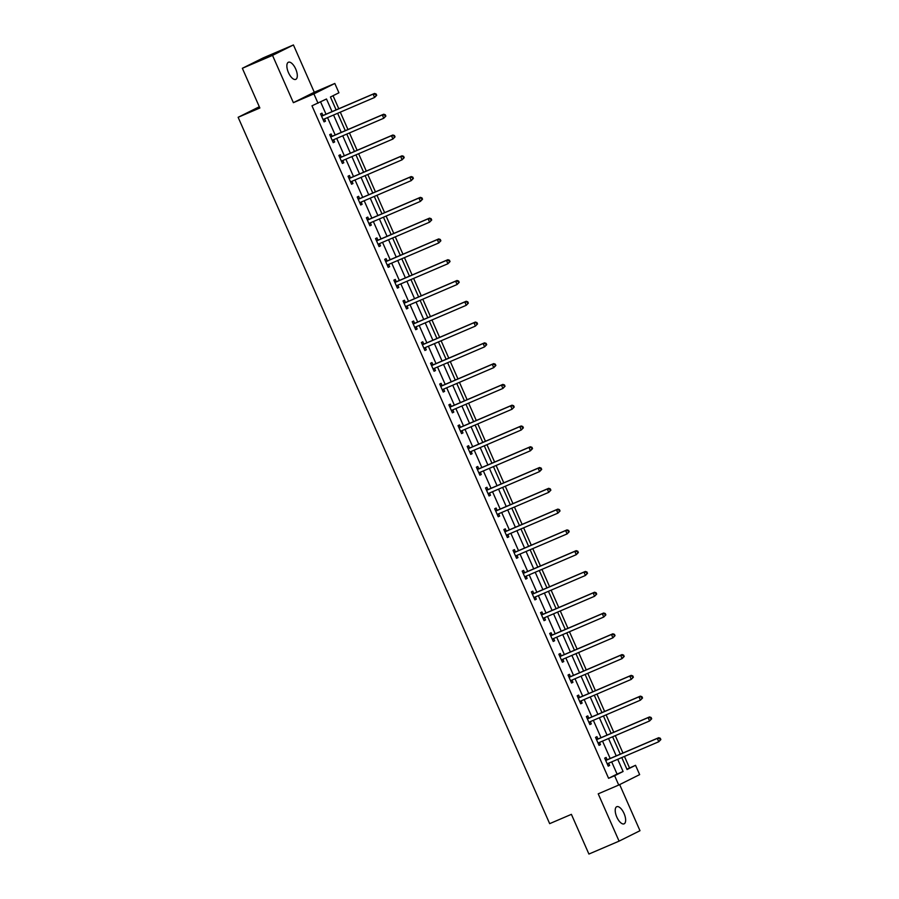 <?xml version="1.0" encoding="UTF-8"?>
<svg xmlns="http://www.w3.org/2000/svg" width="899" height="899" viewBox="0 0 899 899"><rect width="100%" height="100%" fill="white"/><g stroke="black" fill="none" stroke-linecap="round" stroke-linejoin="round"><path stroke-width="1.35" d="M624.041 813.471A9.316 4.034 66.8 0 0 616.759 806.706A9.316 4.034 66.8 0 0 616.815 817.079A9.316 4.034 66.8 0 0 624.097 823.844A9.316 4.034 66.8 0 0 624.041 813.471M295.704 69.009A9.316 4.034 66.8 0 0 288.41 62.245A9.316 4.034 66.8 0 0 288.467 72.617A9.316 4.034 66.8 0 0 295.749 79.382A9.316 4.034 66.8 0 0 295.704 69.009M626.906 769.184L635.537 765.307L639.65 774.623L618.737 785.052L614.624 775.736L623.097 771.499L617.725 759.307M259.305 106.756L238.134 117.297L549.671 823.653L571.393 814.348L588.912 854.05L619.074 841.138L639.987 830.71L619.658 784.602M238.134 117.297L259.856 107.992L242.348 68.29L263.261 57.862L293.434 44.95L272.521 55.378L293.377 102.677L313.897 93.889L334.81 83.461L338.923 92.788L330.439 97.013L336.114 109.88M293.377 102.677L314.29 92.249L293.434 44.95M314.29 92.249L334.81 83.461M629.502 767.881L624.445 756.43M622.94 753.014L615.276 735.64M613.77 732.236L606.117 714.862M604.611 711.446L596.947 694.084M595.441 690.668L587.777 673.295M586.272 669.879L578.619 652.517M577.113 649.1L569.449 631.727M567.943 628.311L560.279 610.949M558.773 607.533L551.121 590.16M549.615 586.755L541.951 569.382M540.445 565.965L532.781 548.604M531.275 545.187L523.623 527.814M522.117 524.398L514.453 507.036M512.947 503.62L505.283 486.247M503.777 482.83L496.113 465.468M494.607 462.052L486.955 444.679M485.449 441.274L477.785 423.901M476.279 420.485L468.615 403.123M467.109 399.707L459.456 382.333M457.951 378.917L450.287 361.555M448.781 358.139L441.117 340.766M439.611 337.35L431.958 319.988M430.452 316.572L422.788 299.198M421.283 295.793L413.619 278.42M412.113 275.004L404.449 257.642M402.943 254.226L395.29 236.853M393.784 233.437L386.121 216.075M384.615 212.658L376.951 195.285M375.445 191.869L367.792 174.507M366.286 171.091L358.622 153.718M357.117 150.313L349.453 132.94M347.947 129.523L340.294 112.161M338.788 108.745L333.046 95.721M242.348 68.29L272.521 55.378M332.057 111.622L326.483 98.991L311.975 105.801L608.589 778.309L617.062 774.084L611.691 761.891M610.185 758.475L602.521 741.102M601.015 737.697L593.351 720.324M591.845 716.908L584.193 699.546M582.687 696.129L575.023 678.756M573.517 675.34L565.853 657.978M564.347 654.562L556.683 637.189M555.177 633.773L547.525 616.411M546.019 612.994L538.355 595.621M536.849 592.216L529.185 574.843M527.679 571.427L520.027 554.065M518.521 550.649L510.857 533.276M509.351 529.859L501.687 512.497M500.181 509.081L492.528 491.708M491.023 488.292L483.359 470.93M481.853 467.514L474.189 450.141M472.683 446.736L465.03 429.362M463.524 425.946L455.86 408.584M454.355 405.168L446.691 387.795M445.185 384.379L437.521 367.017M436.015 363.601L428.362 346.227M426.856 342.811L419.192 325.449M417.687 322.033L410.023 304.66M408.517 301.255L400.864 283.882M399.358 280.466L391.694 263.104M390.188 259.687L382.524 242.314M381.019 238.898L373.366 221.536M371.86 218.12L364.196 200.747M362.69 197.331L355.026 179.969M353.521 176.552L345.857 159.179M344.351 155.774L336.698 138.401M335.192 134.985L327.528 117.623M326.022 114.207L320.606 101.924M322.898 115.33L321.954 113.173L320.538 113.881L324.067 121.871L325.472 121.174L324.528 119.016M332.068 136.12L331.113 133.962L329.708 134.659L333.226 142.66L334.642 141.952L333.686 139.794M341.238 156.898L340.283 154.74L338.867 155.448L342.395 163.438L343.811 162.73L342.856 160.584M350.396 177.676L349.453 175.53L348.037 176.226L351.565 184.228L352.97 183.52L352.026 181.362M359.566 198.465L358.611 196.308L357.206 197.016L360.724 205.006L362.14 204.298L361.184 202.14M368.736 219.244L367.781 217.086L366.365 217.794L369.894 225.784L371.309 225.087L370.354 222.93M377.895 240.033L376.951 237.875L375.535 238.583L379.063 246.573L380.479 245.865L379.524 243.708M387.064 260.811L386.109 258.654L384.705 259.362L388.222 267.351L389.638 266.655L388.694 264.497M396.234 281.601L395.279 279.443L393.863 280.14L397.392 288.141L398.808 287.433L397.852 285.275M405.393 302.379L404.449 300.221L403.033 300.929L406.562 308.919L407.977 308.211L407.022 306.065M414.563 323.157L413.619 321.01L412.203 321.707L415.731 329.708L417.136 329L416.192 326.843M423.732 343.946L422.777 341.789L421.373 342.497L424.89 350.486L426.306 349.778L425.351 347.621M432.902 364.724L431.947 362.567L430.531 363.275L434.06 371.265L435.476 370.568L434.52 368.41M442.061 385.514L441.117 383.356L439.701 384.064L443.229 392.054L444.634 391.346L443.69 389.188M451.231 406.292L450.275 404.134L448.871 404.842L452.388 412.832L453.804 412.135L452.849 409.978M460.4 427.081L459.445 424.924L458.029 425.62L461.558 433.621L462.974 432.913L462.019 430.756M469.559 447.859L468.615 445.702L467.199 446.41L470.728 454.4L472.132 453.692L471.188 451.545M478.729 468.637L477.774 466.491L476.369 467.188L479.886 475.189L481.302 474.481L480.358 472.323M487.899 489.427L486.943 487.269L485.527 487.977L489.056 495.967L490.472 495.259L489.517 493.102M497.057 510.205L496.113 508.047L494.697 508.755L498.226 516.745L499.642 516.048L498.687 513.891M506.227 530.994L505.283 528.837L503.867 529.545L507.384 537.535L508.8 536.827L507.856 534.669M515.397 551.772L514.442 549.615L513.026 550.323L516.554 558.313L517.97 557.616L517.015 555.458M524.567 572.562L523.611 570.404L522.195 571.101L525.724 579.102L527.14 578.394L526.185 576.237M533.725 593.34L532.781 591.182L531.365 591.89L534.894 599.88L536.298 599.172L535.355 597.026M542.895 614.118L541.94 611.972L540.535 612.669L544.052 620.67L545.468 619.962L544.513 617.804M552.065 634.908L551.109 632.75L549.694 633.458L553.222 641.448L554.638 640.74L553.683 638.582M561.223 655.686L560.279 653.528L558.863 654.236L562.392 662.226L563.797 661.529L562.853 659.372M570.393 676.475L569.438 674.317L568.033 675.025L571.55 683.015L572.966 682.307L572.011 680.15M579.563 697.253L578.608 695.096L577.192 695.804L580.72 703.793L582.136 703.097L581.181 700.939M588.721 718.043L587.777 715.885L586.362 716.582L589.89 724.583L591.295 723.875L590.351 721.717M597.891 738.821L596.936 736.663L595.531 737.371L599.049 745.361L600.465 744.653L599.521 742.507M607.061 759.599L606.106 757.452L604.69 758.149L608.218 766.15L609.634 765.442L608.679 763.285M618.737 785.052L598.217 793.839L619.074 841.138M608.589 778.309L614.624 775.736M318.01 103.216L313.897 93.889M621.782 757.565L627.053 769.533L635.537 765.307M337.619 113.296L345.283 130.67M346.789 134.075L354.453 151.448M355.959 154.864L363.612 172.237M365.118 175.642L372.782 193.015M374.287 196.432L381.951 213.793M383.457 217.21L391.121 234.583M392.627 237.999L400.28 255.361M401.786 258.777L409.45 276.15M410.955 279.555L418.619 296.928M420.125 300.345L427.778 317.718M429.284 321.123L436.948 338.496M438.454 341.912L446.118 359.274M447.623 362.69L455.276 380.063M456.782 383.48L464.446 400.842M465.952 404.258L473.616 421.631M475.122 425.047L482.774 442.409M484.291 445.825L491.944 463.199M493.45 466.603L501.114 483.977M502.62 487.393L510.284 504.755M511.789 508.171L519.442 525.544M520.948 528.96L528.612 546.322M530.118 549.739L537.782 567.112M539.288 570.528L546.94 587.89M548.446 591.306L556.11 608.679M557.616 612.084L565.28 629.457M566.786 632.874L574.439 650.235M575.944 653.652L583.608 671.025M585.114 674.441L592.778 691.803M594.284 695.219L601.948 712.592M603.454 716.009L611.106 733.37M612.612 736.787L620.276 754.16M616.22 755.89L608.556 738.529M607.05 735.112L599.386 717.739M597.88 714.323L590.227 696.961M588.721 693.545L581.057 676.172M579.552 672.755L571.888 655.393M570.382 651.977L562.718 634.604M561.212 631.199L553.559 613.826M552.053 610.41L544.389 593.048M542.884 589.632L535.22 572.258M533.714 568.842L526.061 551.48M524.555 548.064L516.891 530.691M515.385 527.275L507.721 509.913M506.216 506.497L498.563 489.123M497.057 485.718L489.393 468.345M487.887 464.929L480.223 447.567M478.718 444.151L471.065 426.778M469.548 423.362L461.895 406M460.389 402.583L452.725 385.21M451.219 381.794L443.555 364.432M442.05 361.016L434.397 343.643M432.891 340.238L425.227 322.865M423.721 319.448L416.057 302.086M414.551 298.67L406.899 281.297M405.393 277.881L397.729 260.519M396.223 257.103L388.559 239.73M387.053 236.313L379.4 218.951M377.895 215.535L370.231 198.162M368.725 194.757L361.061 177.384M359.555 173.968L351.891 156.606M350.385 153.19L342.733 135.816M341.227 132.4L333.563 115.038M617.062 774.084L623.097 771.499M324.022 121.792L325.472 121.174M333.192 142.57L334.642 141.952M342.362 163.36L343.811 162.73M351.52 184.138L352.97 183.52M360.69 204.927L362.14 204.298M369.86 225.705L371.309 225.087M379.018 246.483L380.479 245.865M388.188 267.273L389.638 266.655M397.358 288.051L398.808 287.433M406.528 308.84L407.977 308.211M415.686 329.618L417.136 329M424.856 350.408L426.306 349.778M434.026 371.186L435.476 370.568M443.185 391.964L444.634 391.346M452.354 412.753L453.804 412.135M461.524 433.532L462.974 432.913M470.683 454.321L472.132 453.692M479.852 475.099L481.302 474.481M489.022 495.888L490.472 495.259M498.192 516.667L499.642 516.048M507.351 537.445L508.8 536.827M516.52 558.234L517.97 557.616M525.69 579.012L527.14 578.394M534.849 599.802L536.298 599.172M544.019 620.58L545.468 619.962M553.188 641.369L554.638 640.74M562.347 662.147L563.797 661.529M571.517 682.925L572.966 682.307M580.687 703.715L582.136 703.097M589.845 724.493L591.295 723.875M599.015 745.282L600.465 744.653M608.185 766.06L609.634 765.442M376.703 95.305L376.119 93.979L375.557 94.26L376.142 95.586L376.703 95.305L374.591 97.474L323.662 119.275A1.461 1.315 -116.5 0 0 323.258 119.567L323.112 119.713M376.142 95.586L374.591 97.474L373.119 94.137L374.535 93.44L323.606 115.241A1.461 1.315 -116.5 0 1 323.112 115.33L321.168 115.308M321.482 116.038L321.696 116.038A1.461 1.315 -116.5 0 0 322.19 115.949L373.119 94.137L375.557 94.26M324.685 118.837A1.461 1.315 -116.5 0 0 324.663 118.859L323.359 120.275M376.119 93.979L374.535 93.44M385.873 116.095L385.289 114.757L384.727 115.038L385.311 116.376L385.873 116.095L383.761 118.252L332.832 140.053A1.461 1.315 -116.5 0 0 332.416 140.345L332.282 140.502M385.311 116.376L383.761 118.252L382.289 114.926L383.704 114.218L332.776 136.019A1.461 1.315 -116.5 0 1 332.282 136.12L330.338 136.097M330.652 136.817L330.866 136.828A1.461 1.315 -116.5 0 0 331.36 136.727L382.289 114.926L384.727 115.038M333.855 139.615A1.461 1.315 -116.5 0 0 333.832 139.637L332.529 141.064M385.289 114.757L383.704 114.218M395.043 136.873L394.459 135.547L393.886 135.828L394.47 137.154L395.043 136.873L392.919 139.042L341.991 160.842A1.461 1.315 -116.5 0 0 341.586 161.135L341.44 161.281M394.47 137.154L392.919 139.042L391.458 135.704L392.863 135.007L341.935 156.808A1.461 1.315 -116.5 0 1 341.44 156.898L339.496 156.875M339.822 157.606L340.036 157.606A1.461 1.315 -116.5 0 0 340.53 157.505L391.458 135.704L393.886 135.828M341.586 161.135L343.002 160.427A1.461 1.315 -116.5 0 0 343.002 160.427L341.687 161.842M394.459 135.547L392.863 135.007M404.202 157.662L403.617 156.325L403.055 156.606L403.64 157.943L404.202 157.662L402.089 159.82L351.161 181.62A1.461 1.315 -116.5 0 0 350.756 181.913L350.61 182.07M403.64 157.943L402.089 159.82L400.617 156.493L402.033 155.785L351.104 177.586A1.461 1.315 -116.5 0 1 350.61 177.687L348.666 177.654M348.992 178.384L349.194 178.384A1.461 1.315 -116.5 0 0 349.689 178.294L400.617 156.493L403.055 156.606M350.756 181.913L352.161 181.205A1.461 1.315 -116.5 0 0 352.161 181.205L350.857 182.632M403.617 156.325L402.033 155.785M413.371 178.44L412.787 177.103L412.225 177.395L412.81 178.721L413.371 178.44L411.259 180.609L360.33 202.41A1.461 1.315 -116.5 0 0 359.915 202.691L359.78 202.848M412.81 178.721L411.259 180.609L409.787 177.272L411.203 176.564L360.274 198.376A1.461 1.315 -116.5 0 1 359.78 198.465L357.836 198.443M358.15 199.173L358.364 199.173A1.461 1.315 -116.5 0 0 358.858 199.072L409.787 177.272L412.225 177.395M361.353 201.96A1.461 1.315 -116.5 0 0 361.331 201.994L360.027 203.41M412.787 177.103L411.203 176.564M422.541 199.218L421.957 197.892L421.384 198.173L421.979 199.499L422.541 199.218L420.417 201.387L369.489 223.188A1.461 1.315 -116.5 0 0 369.084 223.48L368.938 223.637M421.979 199.499L420.417 201.387L418.956 198.061L420.361 197.353L369.433 219.154A1.461 1.315 -116.5 0 1 368.95 219.255L366.994 219.221M367.32 219.952L367.534 219.952A1.461 1.315 -116.5 0 0 368.028 219.862L418.956 198.061L421.384 198.173M370.523 222.75A1.461 1.315 -116.5 0 0 370.5 222.772L369.186 224.188M421.957 197.892L420.361 197.353M431.711 220.008L431.115 218.671L430.554 218.951L431.138 220.289L431.711 220.008L429.587 222.165L378.659 243.977A1.461 1.315 -116.5 0 0 378.254 244.258L378.108 244.416M431.138 220.289L429.587 222.165L428.115 218.839L429.531 218.131L378.603 239.932A1.461 1.315 -116.5 0 1 378.108 240.033L376.164 240.011M376.49 240.73L376.703 240.741A1.461 1.315 -116.5 0 0 377.187 240.64L428.115 218.839L430.554 218.951M379.693 243.528A1.461 1.315 -116.5 0 0 379.67 243.562L378.355 244.977M431.115 218.671L429.531 218.131M440.87 240.786L440.285 239.46L439.723 239.741L440.308 241.067L440.87 240.786L438.757 242.955L387.829 264.755A1.461 1.315 -116.5 0 0 387.413 265.048L387.278 265.194M440.308 241.067L438.757 242.955L437.285 239.617L438.701 238.92L387.772 260.721A1.461 1.315 -116.5 0 1 387.278 260.811L385.334 260.789M385.649 261.519L385.862 261.519A1.461 1.315 -116.5 0 0 386.356 261.429L437.285 239.617L439.723 239.741M388.851 264.317A1.461 1.315 -116.5 0 0 388.829 264.34L387.525 265.756M440.285 239.46L438.701 238.92M450.039 261.575L449.455 260.238L448.882 260.519L449.478 261.856L450.039 261.575L447.927 263.733L396.987 285.534A1.461 1.315 -116.5 0 0 396.583 285.826L396.448 285.983M449.478 261.856L447.927 263.733L446.455 260.407L447.871 259.699L396.942 281.499A1.461 1.315 -116.5 0 1 396.448 281.601L394.492 281.578M394.818 282.297L395.032 282.308A1.461 1.315 -116.5 0 0 395.526 282.207L446.455 260.407L448.882 260.519M398.021 285.095A1.461 1.315 -116.5 0 0 397.999 285.118L396.695 286.545M449.455 260.238L447.871 259.699M459.209 282.353L458.614 281.027L458.052 281.308L458.636 282.634L459.209 282.353L457.085 284.522L406.157 306.323A1.461 1.315 -116.5 0 0 405.752 306.615L405.606 306.761M458.636 282.634L457.085 284.522L455.624 281.185L457.029 280.488L406.101 302.289A1.461 1.315 -116.5 0 1 405.606 302.379L403.662 302.356M403.988 303.087L404.202 303.087A1.461 1.315 -116.5 0 0 404.685 302.985L455.624 281.185L458.052 281.308M405.752 306.615L407.168 305.907A1.461 1.315 -116.5 0 0 407.168 305.907L405.854 307.323M458.614 281.027L457.029 280.488M468.368 303.143L467.783 301.806L467.222 302.086L467.806 303.424L468.368 303.143L466.255 305.3L415.327 327.101A1.461 1.315 -116.5 0 0 414.922 327.393L414.776 327.551M467.806 303.424L466.255 305.3L464.783 301.974L466.199 301.266L415.271 323.067A1.461 1.315 -116.5 0 1 414.776 323.168L412.832 323.134M413.147 323.865L413.36 323.865A1.461 1.315 -116.5 0 0 413.855 323.775L464.783 301.974L467.222 302.086M414.922 327.393L416.327 326.685A1.461 1.315 -116.5 0 0 416.327 326.685L415.023 328.113M467.783 301.806L466.199 301.266M477.538 323.921L476.953 322.584L476.38 322.876L476.976 324.202L477.538 323.921L475.425 326.09L424.497 347.891A1.461 1.315 -116.5 0 0 424.081 348.171L423.946 348.329M476.976 324.202L475.425 326.09L473.953 322.752L475.369 322.044L424.44 343.856A1.461 1.315 -116.5 0 1 423.946 343.946L422.002 343.924M422.316 344.654L422.53 344.654A1.461 1.315 -116.5 0 0 423.024 344.553L473.953 322.752L476.38 322.876M424.081 348.171L425.497 347.475A1.461 1.315 -116.5 0 0 425.497 347.475L424.193 348.891M476.953 322.584L475.369 322.044M486.707 344.699L486.112 343.373L485.55 343.654L486.134 344.98L486.707 344.699L484.583 346.868L433.655 368.669A1.461 1.315 -116.5 0 0 433.251 368.961L433.104 369.118M486.134 344.98L484.583 346.868L483.123 343.542L484.527 342.834L433.599 364.634A1.461 1.315 -116.5 0 1 433.104 364.736L431.16 364.702M431.486 365.432L431.7 365.432A1.461 1.315 -116.5 0 0 432.194 365.342L483.123 343.542L485.55 343.654M433.251 368.961L434.667 368.253A1.461 1.315 -116.5 0 0 434.667 368.253L433.352 369.669M486.112 343.373L484.527 342.834M495.866 365.488L495.282 364.151L494.72 364.432L495.304 365.769L495.866 365.488L493.753 367.646L442.825 389.458A1.461 1.315 -116.5 0 0 442.42 389.739L442.274 389.896M495.304 365.769L493.753 367.646L492.281 364.32L493.697 363.612L442.769 385.413A1.461 1.315 -116.5 0 1 442.274 385.514L440.33 385.491M440.656 386.21L440.858 386.222A1.461 1.315 -116.5 0 0 441.353 386.121L492.281 364.32L494.72 364.432M443.848 389.009A1.461 1.315 -116.5 0 0 443.825 389.042L442.522 390.458M495.282 364.151L493.697 363.612M505.036 386.267L504.451 384.941L503.889 385.222L504.474 386.548L505.036 386.267L502.923 388.435L451.995 410.236A1.461 1.315 -116.5 0 0 451.579 410.528L451.444 410.674M504.474 386.548L502.923 388.435L501.451 385.098L502.867 384.401L451.939 406.202A1.461 1.315 -116.5 0 1 451.444 406.292L449.5 406.269M449.815 407L450.028 407A1.461 1.315 -116.5 0 0 450.523 406.91L501.451 385.098L503.889 385.222M453.017 409.798A1.461 1.315 -116.5 0 0 452.995 409.82L451.691 411.236M504.451 384.941L502.867 384.401M514.206 407.056L513.621 405.719L513.048 406L513.644 407.337L514.206 407.056L512.082 409.214L461.153 431.014A1.461 1.315 -116.5 0 0 460.749 431.306L460.603 431.464M513.644 407.337L512.082 409.214L510.621 405.887L512.025 405.179L461.097 426.98A1.461 1.315 -116.5 0 1 460.614 427.081L458.659 427.059M458.984 427.778L459.198 427.789A1.461 1.315 -116.5 0 0 459.692 427.688L510.621 405.887L513.048 406M462.187 430.576A1.461 1.315 -116.5 0 0 462.165 430.599L460.85 432.026M513.621 405.719L512.025 405.179M523.375 427.834L522.78 426.508L522.218 426.789L522.802 428.115L523.375 427.834L521.251 430.003L470.323 451.804A1.461 1.315 -116.5 0 0 469.919 452.096L469.772 452.242M522.802 428.115L521.251 430.003L519.779 426.665L521.195 425.969L470.267 447.769A1.461 1.315 -116.5 0 1 469.772 447.859L467.828 447.837M468.154 448.567L468.357 448.567A1.461 1.315 -116.5 0 0 468.851 448.466L519.779 426.665L522.218 426.789M471.357 451.365A1.461 1.315 -116.5 0 0 471.323 451.388L470.02 452.804M522.78 426.508L521.195 425.969M532.534 448.623L531.95 447.286L531.388 447.567L531.972 448.904L532.534 448.623L530.421 450.781L479.493 472.582A1.461 1.315 -116.5 0 0 479.077 472.874L478.942 473.031M531.972 448.904L530.421 450.781L528.949 447.455L530.365 446.747L479.437 468.548A1.461 1.315 -116.5 0 1 478.942 468.649L476.998 468.615M477.313 469.345L477.526 469.345A1.461 1.315 -116.5 0 0 478.021 469.256L528.949 447.455L531.388 447.567M479.077 472.874L480.493 472.166A1.461 1.315 -116.5 0 0 480.493 472.166L479.189 473.593M531.95 447.286L530.365 446.747M541.704 469.402L541.119 468.064L540.546 468.357L541.142 469.683L541.704 469.402L539.591 471.57L488.651 493.371A1.461 1.315 -116.5 0 0 488.247 493.652L488.101 493.809M541.142 469.683L539.591 471.57L538.119 468.233L539.535 467.525L488.595 489.337A1.461 1.315 -116.5 0 1 488.112 489.427L486.157 489.404M486.483 490.135L486.696 490.135A1.461 1.315 -116.5 0 0 487.191 490.034L538.119 468.233L540.546 468.357M488.247 493.652L489.663 492.955A1.461 1.315 -116.5 0 0 489.663 492.955L488.348 494.371M541.119 468.064L539.535 467.525M550.873 490.18L550.278 488.854L549.716 489.135L550.3 490.461L550.873 490.18L548.75 492.349L497.821 514.149A1.461 1.315 -116.5 0 0 497.417 514.442L497.271 514.599M550.3 490.461L548.75 492.349L547.277 489.022L548.693 488.314L497.765 510.115A1.461 1.315 -116.5 0 1 497.271 510.216L495.327 510.183M495.652 510.913L495.866 510.913A1.461 1.315 -116.5 0 0 496.349 510.823L547.277 489.022L549.716 489.135M497.417 514.442L498.833 513.734A1.461 1.315 -116.5 0 0 498.833 513.734L497.518 515.149M550.278 488.854L548.693 488.314M560.032 510.969L559.448 509.632L558.886 509.913L559.47 511.25L560.032 510.969L557.919 513.127L506.991 534.939A1.461 1.315 -116.5 0 0 506.587 535.22L506.44 535.377M559.47 511.25L557.919 513.127L556.447 509.8L557.863 509.092L506.935 530.893A1.461 1.315 -116.5 0 1 506.44 530.994L504.496 530.972M504.811 531.691L505.024 531.702A1.461 1.315 -116.5 0 0 505.519 531.601L556.447 509.8L558.886 509.913M506.587 535.22L507.991 534.523A1.461 1.315 -116.5 0 0 507.991 534.523L506.688 535.939M559.448 509.632L557.863 509.092M569.202 531.747L568.618 530.421L568.044 530.702L568.64 532.028L569.202 531.747L567.089 533.916L516.161 555.717A1.461 1.315 -116.5 0 0 515.745 556.009L515.61 556.155M568.64 532.028L567.089 533.916L565.617 530.579L567.033 529.882L516.105 551.683A1.461 1.315 -116.5 0 1 515.61 551.772L513.666 551.75M513.981 552.48L514.194 552.48A1.461 1.315 -116.5 0 0 514.689 552.391L565.617 530.579L568.044 530.702M517.183 555.279A1.461 1.315 -116.5 0 0 517.161 555.301L515.857 556.717M568.618 530.421L567.033 529.882M578.372 552.537L577.776 551.199L577.214 551.48L577.799 552.818L578.372 552.537L576.248 554.694L525.319 576.495A1.461 1.315 -116.5 0 0 524.915 576.787L524.769 576.944M577.799 552.818L576.248 554.694L574.787 551.368L576.192 550.66L525.263 572.461A1.461 1.315 -116.5 0 1 524.769 572.562L522.825 572.539M523.151 573.259L523.364 573.27A1.461 1.315 -116.5 0 0 523.859 573.169L574.787 551.368L577.214 551.48M526.353 576.057A1.461 1.315 -116.5 0 0 526.331 576.079L525.016 577.506M577.776 551.199L576.192 550.66M587.53 573.315L586.946 571.989L586.384 572.27L586.968 573.596L587.53 573.315L585.418 575.484L534.489 597.284A1.461 1.315 -116.5 0 0 534.085 597.577L533.939 597.723M586.968 573.596L585.418 575.484L583.945 572.146L585.361 571.449L534.433 593.25A1.461 1.315 -116.5 0 1 533.939 593.34L531.994 593.318M532.309 594.048L532.523 594.048A1.461 1.315 -116.5 0 0 533.017 593.947L583.945 572.146L586.384 572.27M535.512 596.846A1.461 1.315 -116.5 0 0 535.489 596.869L534.186 598.284M586.946 571.989L585.361 571.449M596.7 594.104L596.116 592.767L595.554 593.048L596.138 594.385L596.7 594.104L594.587 596.262L543.659 618.062A1.461 1.315 -116.5 0 0 543.243 618.355L543.108 618.512M596.138 594.385L594.587 596.262L593.115 592.935L594.531 592.227L543.603 614.028A1.461 1.315 -116.5 0 1 543.108 614.129L541.164 614.096M541.479 614.826L541.692 614.826A1.461 1.315 -116.5 0 0 542.187 614.736L593.115 592.935L595.554 593.048M544.682 617.624A1.461 1.315 -116.5 0 0 544.659 617.647L543.356 619.074M596.116 592.767L594.531 592.227M605.87 614.882L605.274 613.545L604.712 613.837L605.297 615.163L605.87 614.882L603.746 617.051L552.818 638.852A1.461 1.315 -116.5 0 0 552.413 639.133L552.267 639.29M605.297 615.163L603.746 617.051L602.285 613.714L603.69 613.006L552.761 634.818A1.461 1.315 -116.5 0 1 552.267 634.908L550.323 634.885M550.649 635.615L550.862 635.615A1.461 1.315 -116.5 0 0 551.357 635.514L602.285 613.714L604.712 613.837M553.851 638.402A1.461 1.315 -116.5 0 0 553.829 638.436L552.514 639.852M605.274 613.545L603.69 613.006M615.028 635.66L614.444 634.334L613.882 634.615L614.466 635.941L615.028 635.66L612.916 637.829L561.987 659.63A1.461 1.315 -116.5 0 0 561.583 659.922L561.437 660.08M614.466 635.941L612.916 637.829L611.444 634.503L612.86 633.795L561.931 655.596A1.461 1.315 -116.5 0 1 561.437 655.697L559.493 655.663M559.819 656.394L560.021 656.394A1.461 1.315 -116.5 0 0 560.515 656.304L611.444 634.503L613.882 634.615M561.583 659.922L562.988 659.214A1.461 1.315 -116.5 0 0 562.988 659.214L561.684 660.63M614.444 634.334L612.86 633.795M624.198 656.45L623.614 655.113L623.052 655.393L623.636 656.731L624.198 656.45L622.086 658.607L571.157 680.419A1.461 1.315 -116.5 0 0 570.741 680.7L570.607 680.858M623.636 656.731L622.086 658.607L620.613 655.281L622.029 654.573L571.101 676.374A1.461 1.315 -116.5 0 1 570.607 676.475L568.662 676.453M568.977 677.172L569.191 677.183A1.461 1.315 -116.5 0 0 569.685 677.082L620.613 655.281L623.052 655.393M570.741 680.7L572.157 680.004A1.461 1.315 -116.5 0 0 572.157 680.004L570.854 681.42M623.614 655.113L622.029 654.573M633.368 677.228L632.784 675.902L632.211 676.183L632.806 677.509L633.368 677.228L631.244 679.397L580.316 701.198A1.461 1.315 -116.5 0 0 579.911 701.49L579.765 701.636M632.806 677.509L631.244 679.397L629.783 676.059L631.188 675.363L580.26 697.163A1.461 1.315 -116.5 0 1 579.776 697.253L577.821 697.231M578.147 697.961L578.36 697.961A1.461 1.315 -116.5 0 0 578.855 697.871L629.783 676.059L632.211 676.183M581.35 700.759A1.461 1.315 -116.5 0 0 581.327 700.782L580.012 702.198M632.784 675.902L631.188 675.363M642.538 698.017L641.942 696.68L641.38 696.961L641.965 698.298L642.538 698.017L640.414 700.175L589.486 721.976A1.461 1.315 -116.5 0 0 589.081 722.268L588.935 722.425M641.965 698.298L640.414 700.175L638.942 696.849L640.358 696.141L589.429 717.941A1.461 1.315 -116.5 0 1 588.935 718.043L586.991 718.02M587.317 718.739L587.519 718.75A1.461 1.315 -116.5 0 0 588.013 718.649L638.942 696.849L641.38 696.961M590.519 721.537A1.461 1.315 -116.5 0 0 590.497 721.56L589.182 722.987M641.942 696.68L640.358 696.141M651.696 718.795L651.112 717.469L650.55 717.75L651.134 719.076L651.696 718.795L649.584 720.964L598.655 742.765A1.461 1.315 -116.5 0 0 598.24 743.057L598.105 743.203M651.134 719.076L649.584 720.964L648.112 717.627L649.528 716.93L598.599 738.731A1.461 1.315 -116.5 0 1 598.105 738.821L596.161 738.798M596.475 739.529L596.689 739.529A1.461 1.315 -116.5 0 0 597.183 739.428L648.112 717.627L650.55 717.75M599.678 742.327A1.461 1.315 -116.5 0 0 599.655 742.349L598.352 743.765M651.112 717.469L649.528 716.93M660.866 739.585L660.282 738.248L659.709 738.529L660.304 739.866L660.866 739.585L658.753 741.742L607.814 763.543A1.461 1.315 -116.5 0 0 607.409 763.835L607.274 763.993M660.304 739.866L658.753 741.742L657.281 738.416L658.697 737.708L607.769 759.509A1.461 1.315 -116.5 0 1 607.274 759.61L605.319 759.576M605.645 760.307L605.859 760.307A1.461 1.315 -116.5 0 0 606.353 760.217L657.281 738.416L659.709 738.529M608.848 763.105A1.461 1.315 -116.5 0 0 608.825 763.127L607.51 764.555M660.282 738.248L658.697 737.708M321.696 116.038L323.112 115.33M322.19 115.949L323.606 115.241M323.258 119.567L324.663 118.859M330.866 136.828L332.282 136.12M331.36 136.727L332.776 136.019M332.416 140.345L333.832 139.637M340.036 157.606L341.44 156.898M340.53 157.505L341.935 156.808M349.194 178.384L350.61 177.687M349.689 178.294L351.104 177.586M358.364 199.173L359.78 198.465M358.858 199.072L360.274 198.376M359.915 202.691L361.331 201.994M367.534 219.952L368.95 219.255M368.028 219.862L369.433 219.154M369.084 223.48L370.5 222.772M376.703 240.741L378.108 240.033M377.187 240.64L378.603 239.932M378.254 244.258L379.67 243.562M385.862 261.519L387.278 260.811M386.356 261.429L387.772 260.721M387.413 265.048L388.829 264.34M395.032 282.308L396.448 281.601M395.526 282.207L396.942 281.499M396.583 285.826L397.999 285.118M404.202 303.087L405.606 302.379M404.685 302.985L406.101 302.289M413.36 323.865L414.776 323.168M413.855 323.775L415.271 323.067M422.53 344.654L423.946 343.946M423.024 344.553L424.44 343.856M431.7 365.432L433.104 364.736M432.194 365.342L433.599 364.634M440.858 386.222L442.274 385.514M441.353 386.121L442.769 385.413M442.42 389.739L443.825 389.042M450.028 407L451.444 406.292M450.523 406.91L451.939 406.202M451.579 410.528L452.995 409.82M459.198 427.789L460.614 427.081M459.692 427.688L461.097 426.98M460.749 431.306L462.165 430.599M468.357 448.567L469.772 447.859M468.851 448.466L470.267 447.769M469.919 452.096L471.323 451.388M477.526 469.345L478.942 468.649M478.021 469.256L479.437 468.548M486.696 490.135L488.112 489.427M487.191 490.034L488.595 489.337M495.866 510.913L497.271 510.216M496.349 510.823L497.765 510.115M505.024 531.702L506.44 530.994M505.519 531.601L506.935 530.893M514.194 552.48L515.61 551.772M514.689 552.391L516.105 551.683M515.745 556.009L517.161 555.301M523.364 573.27L524.769 572.562M523.859 573.169L525.263 572.461M524.915 576.787L526.331 576.079M532.523 594.048L533.939 593.34M533.017 593.947L534.433 593.25M534.085 597.577L535.489 596.869M541.692 614.826L543.108 614.129M542.187 614.736L543.603 614.028M543.243 618.355L544.659 617.647M550.862 635.615L552.267 634.908M551.357 635.514L552.761 634.818M552.413 639.133L553.829 638.436M560.021 656.394L561.437 655.697M560.515 656.304L561.931 655.596M569.191 677.183L570.607 676.475M569.685 677.082L571.101 676.374M578.36 697.961L579.776 697.253M578.855 697.871L580.26 697.163M579.911 701.49L581.327 700.782M587.519 718.75L588.935 718.043M588.013 718.649L589.429 717.941M589.081 722.268L590.497 721.56M596.689 739.529L598.105 738.821M597.183 739.428L598.599 738.731M598.24 743.057L599.655 742.349M605.859 760.307L607.274 759.61M606.353 760.217L607.769 759.509M607.409 763.835L608.825 763.127"/></g></svg>
